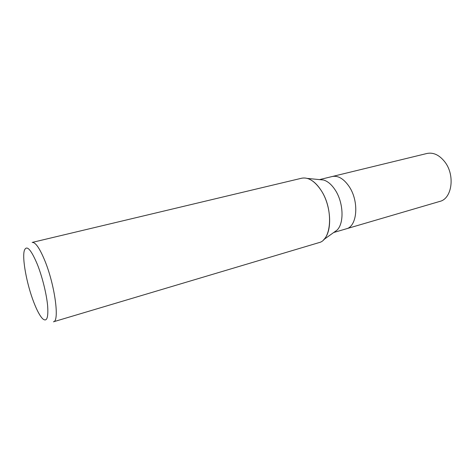 <?xml version="1.0" encoding="UTF-8"?>
<svg xmlns="http://www.w3.org/2000/svg" width="475" height="475" viewBox="0 0 475 475"><rect width="100%" height="100%" fill="white"/><g stroke="black" fill="none" stroke-linecap="round" stroke-linejoin="round"><path stroke-width="0.71" d="M319.817 179.633L323.511 179.995C327.708 181.23 331.574 184.526 335.113 189.875C343.556 202.421 344.363 223.357 336.959 230.179L333.943 232.34M348.994 186.325C343.645 178.665 338.058 175.394 332.221 176.516C338.058 175.394 343.645 178.665 348.994 186.325C359.361 201.216 357.372 226.557 346.239 228.831L333.705 232.507M323.511 179.995L307.343 178.422C312.312 179.912 316.926 183.932 321.183 190.487C333.569 208.964 331.716 240.107 318.909 242.648L53.449 321.801C59.773 321.617 54.857 284.834 44.745 260.454C39.585 248.069 35.399 242.06 32.175 242.428L301.643 178.226C308.322 176.973 314.836 181.058 321.183 190.487C331.372 205.877 332.488 231.551 323.748 239.626L336.959 230.179M33.761 302.183C26.772 284.24 21.927 258.21 24.35 250.479C26.63 244.649 30.97 249.304 37.383 264.456C42.322 276.925 46.598 294.227 47.642 305.93C48.45 317.971 46.788 322.246 42.643 318.749C39.894 315.928 36.931 310.407 33.761 302.183M332.298 176.498L426.972 153.473C433.39 152.19 439.322 154.975 444.778 161.838C455.329 175.15 452.04 198.71 439.82 201.406L346.317 228.808M332.221 176.516L319.527 179.603"/></g></svg>
